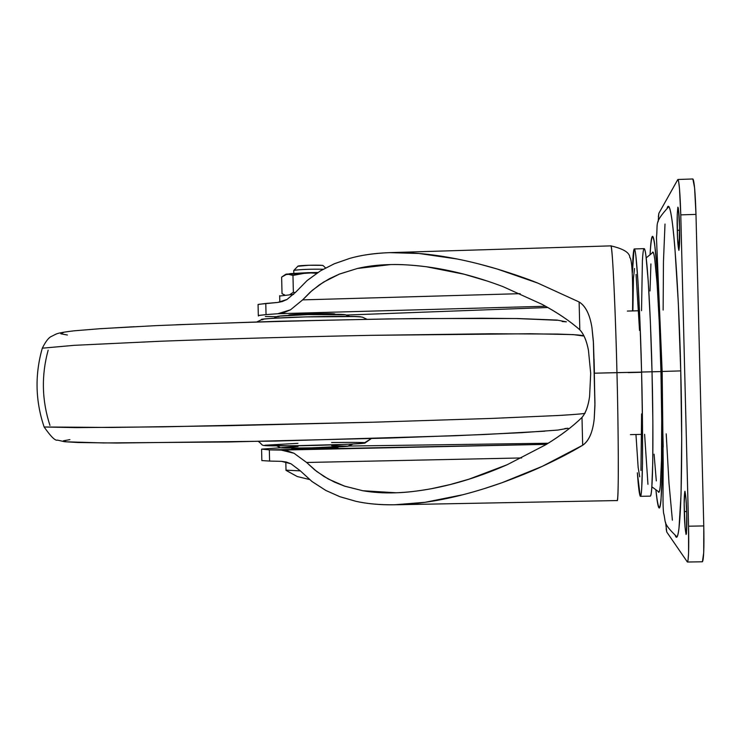 <?xml version="1.0" encoding="UTF-8"?>
<svg xmlns="http://www.w3.org/2000/svg" width="741" height="741" viewBox="0 0 741 741"><rect width="100%" height="100%" fill="white"/><g stroke="black" fill="none" stroke-linecap="round" stroke-linejoin="round"><path stroke-width="1.11" d="M294.334 270.28C301.467 269.381 311.09 269.039 323.196 269.252C310.498 269.048 300.79 269.409 294.066 270.345M297.789 266.288L308.951 265.25L321.566 265.334L323.076 265.565L325.568 267.946L323.076 265.565C322.261 264.824 301.476 265.204 298.299 266.019M293.677 294.372L279.672 296.039L293.677 294.372M300.355 470.887L286.007 470.146M286.026 470.137L286.545 470.526L286.026 470.137M289.935 294.585L293.371 292.223L292.964 275.42L293.371 292.223L295.27 292.695L293.371 292.223L289.981 294.585M284.72 294.974L282.034 293.714L281.626 277.115L287.212 273.994L292.964 275.42L307.626 272.688L316.611 273.318L307.626 272.688L317.861 272.493L285.257 274.587L290.555 273.605L307.626 272.688L292.964 275.42L287.212 273.994L285.813 274.263M284.757 294.974L282.034 293.714L281.626 277.115L285.405 274.513M628.22 372.621L640.854 372.306L628.22 372.621M632.397 272.632C632.721 257.711 633.351 249.81 634.287 248.948L644.142 248.643C647.615 249.421 651.265 333.413 652.024 371.778L660.944 371.574L661.713 420.027L661.491 460.078L660.351 485.216C659.833 490.672 659.221 492.987 658.517 492.154L658.193 491.579L659.092 492.098C662.482 485.827 662.028 407.763 660.944 371.574L652.024 371.815L652.858 421.759L652.747 463.042L651.737 488.893C651.311 493.867 650.82 496.275 650.255 496.137C653.719 495.136 653.182 410.208 652.024 371.778L641.586 372.038C642.725 410.449 643.438 495.34 640.409 496.322C639.437 495.507 638.418 487.661 637.362 472.795L640.196 496.155C640.78 497.035 641.271 494.682 641.678 489.088L642.493 463.255L642.466 422L641.586 372.038L652.024 371.778L650.366 321.9L648.208 280.922L645.92 255.488C645.263 250.736 644.67 248.457 644.124 248.643M478.816 263.926L496.952 268.937C513.985 274.189 527.601 278.903 537.799 283.09L579.119 301.976C585.594 306.005 589.864 314.564 591.957 327.679L593.467 343.12L594.421 373.195L616.957 372.63C615.79 319.88 612.474 242.066 610.834 245.873C612.983 246.679 616.095 333.107 616.957 372.63C618.068 412.237 619.263 499.591 617.142 500.555C618.976 504.315 618.42 425.603 616.957 372.63L640.854 372.139L594.421 373.195L594.069 359.218L594.94 405.549L594.226 418.758C592.754 432.235 588.91 441.071 582.676 445.258L581.991 417.405C572.997 426.307 560.937 435.412 545.811 444.72L507.298 464.672L469.062 479.149L450.232 484.531L431.67 488.662C417.257 491.227 405.41 492.598 396.139 492.774L362.812 490.737L344.398 486.077L334.441 482.104L324.132 476.574L314.74 469.905L306.607 462.477L521.655 457.947L306.607 462.477L294.01 453.26L281.219 450.093L546.413 444.35L269.335 449.898L281.219 450.093L287.554 450.936L294.01 453.26L306.607 462.477L316.75 471.498L328.365 479.047L344.732 486.198L362.812 490.737C382.597 494.21 405.549 493.515 431.67 488.662C456.113 484.077 481.326 476.083 507.298 464.672L545.811 444.72C560.353 435.884 572.413 426.779 581.991 417.405C585.751 413.024 588.289 406.04 589.595 396.472C588.28 405.92 585.742 412.894 581.991 417.405L582.676 445.258C571.543 451.973 558.075 459.003 542.282 466.339L582.676 445.258C588.956 440.886 592.8 432.049 594.226 418.758L594.958 403.243L593.337 340.888L594.94 405.549M487.93 281.247L464.098 274.216L426.408 266.76C400.057 263.314 377.076 263.879 357.458 268.455L339.591 274.003L323.567 282.089L312.341 290.277L302.652 299.873L290.5 309.812L284.183 312.507L277.903 313.721L266.047 314.619L277.903 313.721L545.589 306.246L277.903 313.721L290.5 309.812L302.652 299.873L520.163 293.668L302.652 299.873L310.405 291.991L319.454 284.794L329.486 278.681L339.258 274.142L357.458 268.455L390.609 264.583C399.89 264.25 411.829 264.972 426.408 266.76C450.973 270.011 476.454 276.615 502.87 286.582L542.282 304.44C557.88 312.934 570.385 321.39 579.814 329.828L579.119 301.976L537.799 283.09L496.952 268.937C468.831 260.619 442.822 255.469 418.943 253.478C392.267 251.292 369.277 252.913 349.974 258.322L334.367 263.74L320.52 270.826L307.2 280.478L295.928 291.926L306.978 280.682L320.52 270.826L334.098 263.861L349.974 258.322C360.904 255.182 374.057 253.292 389.433 252.644L418.943 253.478L457.012 258.98M277.718 316.703L265.324 316.518M261.684 449.12L281.034 447.731L261.684 449.12L269.335 449.898L269.604 461.069L281.497 461.356L269.604 461.069L269.335 449.898L261.684 449.12M502.87 286.582L542.282 304.44C557.269 312.489 569.783 320.955 579.814 329.828C583.788 334.126 586.668 340.943 588.447 350.298L590.697 373.334L589.595 396.472L590.697 373.334L588.447 350.298C586.668 340.823 583.788 333.996 579.814 329.828L579.119 301.976C585.538 305.82 589.808 314.388 591.957 327.679L593.337 340.888M261.851 460.569L269.604 461.069L261.851 460.569L261.582 449.509M277.634 302.467L258.776 304.301L258.072 305.005L258.063 304.486L265.778 303.458L266.047 314.619L259.044 315.379L258.452 316.018L258.331 315.536L266.047 314.619L265.778 303.458L277.634 302.467L287.036 299.457L282.34 301.522L277.634 302.467M548.192 443.248L348.752 446.045M346.825 315.036L547.84 307.515M462.671 494.775L425.065 502.305L394.462 504.788C379.568 504.917 366.721 503.75 355.912 501.305L339.776 496.665L325.855 490.468L311.859 481.4L300.281 470.804L291.009 463.792L286.239 462.023L281.497 461.356L291.009 463.792L300.281 470.804L312.1 481.594L325.855 490.468L340.054 496.766L355.912 501.305C375.474 505.621 398.519 505.955 425.065 502.305C448.74 499.017 474.37 492.496 501.953 482.734L542.282 466.339C532.288 471.072 518.839 476.528 501.953 482.734L484.123 488.69M295.928 291.926L287.036 299.457L295.928 291.926M643.883 248.883C643.271 249.949 642.771 253.968 642.391 260.962L641.539 310.674M644.605 434.309L647.949 484.318M660.944 371.574C660.212 335.451 656.822 258.257 653.145 252.236L652.284 252.792L652.534 252.255C653.192 251.273 653.914 253.431 654.701 258.739L657.091 283.47L659.305 323.224L660.944 371.574M650.904 263.926L650.014 290.991M654.081 454.187L656.313 480.918M632.397 272.614L634.046 249.18C634.583 248.142 635.185 250.347 635.861 255.793L637.955 281.219L639.983 322.187L641.586 372.038C640.808 333.691 637.343 249.736 634.287 248.948M635.954 434.504L638.14 467.321L639.715 476.824M640.946 470.526L641.595 413.913M639.52 330.449L636.065 274.42M634.528 268.492L633.435 278.357L632.888 310.914M640.854 372.306L630.767 372.556L640.854 372.306M686.657 511.485L684.295 511.531C683.98 501.833 684.184 495.071 684.906 491.227C685.916 495.812 686.527 503.445 686.731 514.143L686.472 533.335L686.036 534.391L685.027 527.046L684.184 503.454L684.962 491.255L685.99 498.397L686.731 514.143C687.046 523.933 686.842 530.704 686.12 534.446C685.101 529.759 684.489 522.118 684.295 511.531L686.657 511.485M679.636 230.229L677.274 230.303C676.941 219.66 677.172 211.945 677.959 207.156C678.849 210.805 679.386 217.493 679.571 227.209L678.951 250.319L677.561 238.352L677.228 214.723L677.867 207.221L678.348 208.193L679.571 227.209C679.895 237.963 679.673 245.679 678.886 250.356C677.978 246.623 677.441 239.936 677.274 230.303L679.636 230.229M675.32 535.687L677.015 536.919C682.498 528.435 682.294 421.481 680.738 370.889L661.694 371.491C662.658 404.558 662.815 439.876 662.176 477.436C660.972 512.411 658.888 516.634 655.924 490.097L656.415 494.747C657.286 502.333 658.11 506.677 658.906 507.78C659.703 508.854 660.398 506.362 660.991 500.305L662.306 472.054L662.574 426.64L661.694 371.491L680.738 370.889L681.701 438.931L681.044 494.553L678.96 528.546C678.052 535.678 677.033 538.429 675.885 536.817L675.31 535.687M666.15 528.815L666.789 532.066L687.287 561.882L666.789 532.066L665.548 522.183M658.138 221.744L658.842 213.362L677.746 179.655L658.842 213.362L658.36 216.733M677.932 179.479C679.173 181.286 680.118 193.077 680.775 214.871L695.984 214.39C695.308 192.577 694.28 180.776 692.891 178.979L677.969 179.479M692.854 178.979L694.595 187.899L695.984 214.39L703.774 525.925L703.718 552.573L702.412 561.78C703.746 559.872 704.191 547.923 703.774 525.925L695.984 214.39L680.775 214.871L688.556 526.203L703.774 525.925L688.556 526.203C688.982 548.183 688.63 560.122 687.472 562.021M687.287 561.882L688.065 560.187L688.574 552.832L688.556 526.203L680.775 214.871L679.478 188.399L678.599 181.193L677.746 179.655M662.889 433.911L663.223 447.101M672.383 520.201L668.975 483.012L666.205 433.837M663.139 310.081L663.454 261.703L665.001 224.051M667.206 207.878L667.65 206.832C668.706 204.998 669.864 207.536 671.114 214.445C672.374 221.42 673.625 232.544 674.884 247.818L678.311 303.004L680.738 370.889C679.766 320.39 674.69 214.677 668.827 206.572L667.206 207.878M650.079 254.395L650.32 250.162C650.802 242.427 651.413 237.926 652.145 236.648C652.886 235.397 653.701 237.722 654.599 243.613L657.304 271.382L659.823 316.453L661.694 371.491C661.009 338.526 659.416 303.486 656.924 266.371C654.007 231.822 651.728 227.83 650.089 254.385M567.902 428.279L557.723 430.086L521.303 432.698L456.28 435.699L275.624 441.071L116.763 443.035L78 442.525L64.689 441.729L57.418 440.108C55.306 440.997 50.879 436.634 44.127 426.992L111.789 427.464L227.107 425.714L372.723 422.222L492.543 418.387L559.26 415.451C577.406 414.349 585.992 413.571 585.019 413.108C585.992 413.571 577.406 414.349 559.26 415.451L492.543 418.387L372.723 422.222L162.724 426.844L76.054 427.622L44.127 426.992C35.346 400.918 34.744 374.65 42.311 348.187L74.378 345.315L161.167 341.212C221.985 338.933 298.558 336.785 371.028 335.33L530.5 333.737L573.312 334.608L583.102 335.979C584.038 335.228 575.442 334.589 557.297 334.061L490.662 333.765L371.028 335.33C298.558 336.785 221.985 338.933 161.167 341.212L74.378 345.315L42.311 348.187C45.673 341.453 48.721 337.525 51.444 336.405C56.853 333.95 54.843 333.126 73.952 330.829L100.674 328.661L156.379 325.614C237.926 322.307 324.28 319.945 415.46 318.547L517.598 318.519L557.01 320.066L566.235 321.807M297.965 443.34L265.667 445.184C259.73 445.925 274.151 446.045 308.914 445.563C346.186 444.48 364.6 443.627 364.164 443.025C368.323 442.442 357.468 442.275 331.607 442.507M365.109 442.951L371.222 438.616L364.164 443.025M298.049 446.517L282.228 447.564C278.459 448.073 288.045 448.175 310.988 447.86L347.612 446.147L331.681 445.684M348.539 446.073L353.022 444.007L347.612 446.147M292.213 448.638C296.715 449.213 336.701 448.148 338.044 447.416L338.044 447.277M334.793 314.128L334.793 313.952C333.404 313.11 293.427 313.98 288.962 314.944M349.65 316.407L345.565 314.795L349.65 316.407M345.565 314.795L344.398 314.749C344.519 314.203 332.301 314.165 307.747 314.61C284.813 315.481 275.244 316.129 279.042 316.564M366.888 319.241L362.266 317.092L366.888 319.241M362.266 317.092L361.08 317.037C361.488 316.25 343.046 316.194 305.783 316.889C271.039 318.195 256.655 319.149 262.62 319.76L263.703 319.102L272.225 318.324L305.783 316.889L355.476 316.555M557.186 320.251L516.542 318.537L481.502 318.232L388.145 318.917L278.931 321.242L176.386 324.753M134.241 326.716L100.776 328.689M63.846 332.301L60.781 333.783L67.385 335.006M344.398 314.749L307.747 314.61L279.857 316.101M334.793 313.952L308.877 313.851L288.545 315.24M291.787 448.416L312.165 448.629L338.044 447.416M282.228 447.564L298.614 448.055M310.988 447.86L343.824 446.573M265.667 445.184L290.139 445.869L346.121 444.35M69.895 439.626L63.346 440.821L66.477 441.812L103.527 442.951L228.293 441.979L391.063 437.996L484.364 434.513L544.737 431.179M568.041 428.252L564.855 428.567M49.953 425.427C41.839 400.52 41.237 375.437 48.156 350.169M562.197 321.538L566.393 321.835M293.76 270.446L293.834 273.346M297.965 266.102L293.89 270.391M279.663 295.687L279.82 302.161M285.813 461.912L286.017 470.424M286.211 470.47L297.261 476.537L309.469 479.492M650.274 496.137L640.409 496.322M659.092 492.098L651.895 486.846M632.555 310.924C633.175 273.142 631.554 258.09 629.831 257.562C629.767 252.662 623.44 248.763 610.834 245.873L389.433 252.644M391.489 264.546L387.997 264.648M258.322 315.536L258.053 304.486M397.278 504.741L617.142 500.555M653.145 252.236L646.217 257.84M641.697 434.374L630.424 434.624M638.64 310.757L627.368 311.072M677.015 536.919C662.019 522.433 666.4 523.183 663.538 512.828C662.732 504.25 663.047 495.22 663.214 462.782L662.148 371.454L656.452 237.444C658.184 221.92 653.664 223.578 668.827 206.572M702.422 561.78L687.509 562.021M365.035 442.961C367.323 443.572 322.437 445.647 288.944 445.878C255.117 445.397 265.732 446.74 258.387 441.432M348.52 446.073C348.52 446.693 315.082 448.055 294.01 448.092C275.893 447.61 283.257 448.62 276.81 445.915M291.797 448.583L291.778 448.092M273.985 318.195C279.116 315.851 273.114 316.537 291.528 315.221C312.035 314.193 343.426 313.943 345.547 314.795M256.96 321.863L262.666 319.204C266.871 318.491 288.101 317.352 301.226 317.018C334.052 316.12 354.374 316.138 362.182 317.083"/></g></svg>
